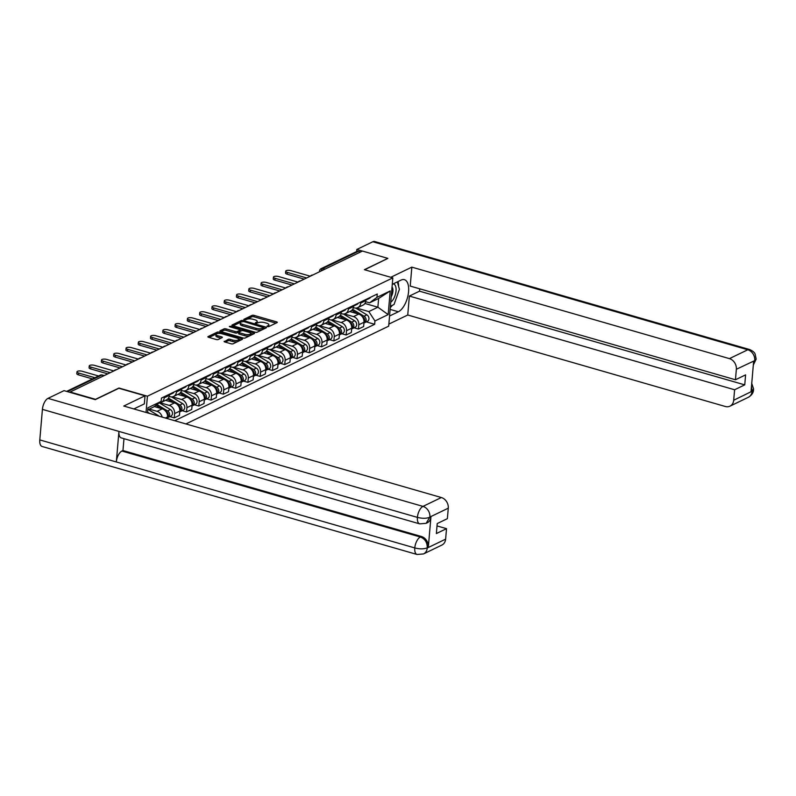 <?xml version="1.0" encoding="UTF-8"?>
<svg xmlns="http://www.w3.org/2000/svg" width="796" height="796" viewBox="0 0 796 796"><rect width="100%" height="100%" fill="white"/><g stroke="black" fill="none" stroke-linecap="round" stroke-linejoin="round"><path stroke-width="1.19" d="M267.446 326.569L268.869 326.559L277.078 322.609A1.473 0.507 4.9 0 0 277.297 322.37A1.473 0.507 4.9 0 0 276.59 321.873L254.063 315.385A1.473 0.507 4.9 0 0 252.034 315.395L243.825 319.355L244.163 319.863L246.641 319.345A4.726 1.612 4.9 0 1 253.118 319.305L254.999 319.843A4.726 1.612 4.9 0 1 257.227 321.445A4.726 1.612 4.9 0 1 256.531 322.191L255.317 322.868L255.805 323.216L258.282 322.698A4.726 1.612 4.9 0 1 264.76 322.659L266.64 323.196A4.726 1.612 4.9 0 1 268.879 324.798A4.726 1.612 4.9 0 1 268.172 325.544L266.959 326.221L267.446 326.569M224.323 341.245A1.473 0.507 4.9 0 0 224.104 341.474A1.473 0.507 4.9 0 0 224.81 341.972L231.129 343.792A1.473 0.507 4.9 0 0 233.148 343.782L242.273 339.385A1.473 0.507 4.9 0 0 242.491 339.156A1.473 0.507 4.9 0 0 241.785 338.658L219.258 332.161A1.473 0.507 4.9 0 0 217.228 332.171L208.114 336.569A1.473 0.507 4.9 0 0 207.895 336.808A1.473 0.507 4.9 0 0 208.592 337.305L216.233 339.504A1.473 0.507 4.9 0 0 218.253 339.494L222.154 337.613A1.473 0.507 4.9 0 0 222.373 337.375A1.473 0.507 4.9 0 0 221.676 336.877L217.895 335.783A3.95 1.353 4.9 0 1 216.024 334.449A3.95 1.353 4.9 0 1 222.024 333.793L236.86 338.071A3.95 1.353 4.9 0 1 238.73 339.404A3.95 1.353 4.9 0 1 232.721 340.061L230.253 339.345A1.473 0.507 4.9 0 0 228.233 339.365L224.283 341.743M147.419 396.209L118.972 388.02L95.52 399.323L70.138 392.01L362.459 251.058L387.841 258.372L364.389 269.685L392.826 277.874L147.419 396.209L146.026 412.457M255.158 332.211A1.473 0.507 4.9 0 0 257.178 332.201L266.292 327.803A1.473 0.507 4.9 0 0 266.511 327.564A1.473 0.507 4.9 0 0 265.814 327.066L243.287 320.579A1.473 0.507 4.9 0 0 241.258 320.589L232.143 324.987A1.473 0.507 4.9 0 0 231.925 325.216A1.473 0.507 4.9 0 0 232.621 325.723L255.158 332.211M254.282 333.594L245.168 337.992A1.473 0.507 4.9 0 1 243.138 338.001L220.611 331.514A1.473 0.507 4.9 0 1 219.905 331.017A1.473 0.507 4.9 0 1 220.124 330.778L224.034 328.897A1.473 0.507 4.9 0 1 226.054 328.887L235.188 331.514A1.473 0.507 4.9 0 0 237.218 331.504L239.805 330.26A1.473 0.507 4.9 0 0 240.024 330.022A1.473 0.507 4.9 0 0 239.327 329.524L229.815 326.788L229.328 326.44L230.89 326.26L253.805 332.857A1.473 0.507 4.9 0 1 254.501 333.365A1.473 0.507 4.9 0 1 254.282 333.594M185.906 423.94L388.687 326.161L392.826 277.874M324.937 269.157L322.728 268.521A3.005 2.448 64.3 0 0 321.186 268.63L356.837 251.436A3.005 2.448 64.3 0 1 358.389 251.327L322.728 268.521A3.005 1.413 106.1 0 0 321.116 270.998M360.588 251.964L358.389 251.327M360.757 301.983L360.658 303.097A6.915 5.632 64.3 0 1 357.792 307.634L362.996 305.127A6.915 5.632 -115.7 0 0 365.852 300.59L365.951 299.475M344.27 313.952L353.494 316.609A6.915 5.632 64.3 0 1 358.797 324.778L363.991 322.271A6.915 5.632 -115.7 0 0 358.688 314.102L349.733 311.525M363.991 322.271L363.623 326.559L358.429 329.066L354.071 327.813M357.792 307.634A6.915 5.632 64.3 0 1 354.24 307.883L353.384 307.634M358.797 324.778L358.429 329.066M348.479 307.903L348.379 309.017A6.915 5.632 64.3 0 1 345.514 313.554L350.718 311.047A6.915 5.632 -115.7 0 0 353.573 306.51L353.673 305.395M341.792 333.733L346.151 334.987L351.344 332.489L351.713 328.191A6.915 5.632 -115.7 0 0 346.409 320.022L337.454 317.445M345.514 313.554A6.915 5.632 64.3 0 1 341.962 313.803L341.106 313.554M331.992 319.873L341.215 322.529A6.915 5.632 64.3 0 1 346.519 330.698L346.151 334.987M336.201 313.823L336.101 314.937A6.915 5.632 64.3 0 1 333.235 319.475L338.439 316.967A6.915 5.632 -115.7 0 0 341.295 312.43L341.394 311.316M329.504 339.653L333.872 340.907L339.066 338.409L339.434 334.111A6.915 5.632 -115.7 0 0 334.131 325.942L325.176 323.365M333.235 319.475A6.915 5.632 64.3 0 1 329.683 319.723L328.828 319.475M319.713 325.793L328.937 328.45A6.915 5.632 64.3 0 1 334.24 336.618L333.872 340.907M323.922 319.743L323.823 320.858A6.915 5.632 64.3 0 1 320.957 325.395L326.151 322.887A6.915 5.632 -115.7 0 0 329.017 318.35L329.116 317.236M317.226 345.573L321.594 346.827L326.788 344.33L327.156 340.031A6.915 5.632 -115.7 0 0 321.853 331.862L312.898 329.285M320.957 325.395A6.915 5.632 64.3 0 1 317.405 325.644L316.549 325.395M307.435 331.713L316.649 334.37A6.915 5.632 64.3 0 1 321.962 342.539L321.594 346.827M311.644 325.663L311.544 326.778A6.915 5.632 64.3 0 1 308.679 331.315L313.873 328.818A6.915 5.632 -115.7 0 0 316.738 324.27L316.838 323.156M304.948 351.494L309.316 352.747L314.51 350.25L314.878 345.952A6.915 5.632 -115.7 0 0 309.574 337.783L300.619 335.206M308.679 331.315A6.915 5.632 64.3 0 1 305.127 331.564L304.271 331.315M295.157 337.633L304.37 340.29A6.915 5.632 64.3 0 1 309.684 348.459L309.316 352.747M299.366 331.584L299.266 332.698A6.915 5.632 64.3 0 1 296.401 337.235L301.594 334.738A6.915 5.632 -115.7 0 0 304.46 330.191L304.56 329.076M292.669 357.414L297.037 358.668L302.231 356.17L302.599 351.872A6.915 5.632 -115.7 0 0 297.296 343.703L288.341 341.126M296.401 337.235A6.915 5.632 64.3 0 1 292.848 337.484L291.993 337.235M282.879 343.554L292.092 346.21A6.915 5.632 64.3 0 1 297.405 354.379L297.037 358.668M287.087 337.504L286.988 338.618A6.915 5.632 64.3 0 1 284.122 343.156L289.316 340.658A6.915 5.632 -115.7 0 0 292.182 336.111L292.281 334.997M280.391 363.334L284.759 364.588L289.953 362.09L290.321 357.792A6.915 5.632 -115.7 0 0 285.018 349.623L276.063 347.046M284.122 343.156A6.915 5.632 64.3 0 1 280.57 343.404L279.714 343.156M270.59 349.474L279.814 352.13A6.915 5.632 64.3 0 1 285.127 360.299L284.759 364.588M274.809 343.424L274.71 344.539A6.915 5.632 64.3 0 1 271.844 349.076L277.038 346.578A6.915 5.632 -115.7 0 0 279.903 342.031L280.003 340.917M268.113 369.254L272.481 370.508L277.675 368.011L278.043 363.712A6.915 5.632 -115.7 0 0 272.739 355.543L263.784 352.966M271.844 349.076A6.915 5.632 64.3 0 1 268.292 349.325L267.436 349.076M258.312 355.394L267.536 358.051A6.915 5.632 64.3 0 1 272.849 366.22L272.481 370.508M262.531 349.345L262.431 350.459A6.915 5.632 64.3 0 1 259.566 354.996L264.76 352.499A6.915 5.632 -115.7 0 0 267.625 347.952L267.725 346.837M255.834 375.175L260.202 376.428L265.396 373.931L265.764 369.633A6.915 5.632 -115.7 0 0 260.451 361.464L251.506 358.887M259.566 354.996A6.915 5.632 64.3 0 1 256.014 355.245L255.158 354.996M246.034 361.314L255.257 363.971A6.915 5.632 64.3 0 1 260.571 372.14L260.202 376.428M250.252 355.265L250.153 356.379A6.915 5.632 64.3 0 1 247.287 360.916L252.481 358.419A6.915 5.632 -115.7 0 0 255.347 353.872L255.446 352.757M243.556 381.095L247.924 382.349L253.118 379.851L253.486 375.553A6.915 5.632 -115.7 0 0 248.173 367.384L239.228 364.807M247.287 360.916A6.915 5.632 64.3 0 1 243.735 361.165L242.88 360.916M233.755 367.235L242.979 369.891A6.915 5.632 64.3 0 1 248.292 378.06L247.924 382.349M237.974 361.185L237.875 362.299A6.915 5.632 64.3 0 1 235.009 366.837L240.203 364.339A6.915 5.632 -115.7 0 0 243.069 359.792L243.168 358.678M231.278 387.015L235.646 388.269L240.84 385.771L241.208 381.473A6.915 5.632 -115.7 0 0 235.895 373.304L226.95 370.727M235.009 366.837A6.915 5.632 64.3 0 1 231.457 367.085L230.601 366.837M221.477 373.155L230.701 375.811A6.915 5.632 64.3 0 1 236.014 383.98L235.646 388.269M225.696 367.105L225.596 368.22A6.915 5.632 64.3 0 1 222.731 372.757L227.925 370.259A6.915 5.632 -115.7 0 0 230.79 365.712L230.89 364.598M218.999 392.935L223.368 394.189L228.561 391.692L228.93 387.393A6.915 5.632 -115.7 0 0 223.616 379.224L214.671 376.647M222.731 372.757A6.915 5.632 64.3 0 1 219.179 373.006L218.323 372.757M209.199 379.075L218.422 381.732A6.915 5.632 64.3 0 1 223.736 389.901L223.368 394.189M213.418 373.025L213.318 374.14A6.915 5.632 64.3 0 1 210.452 378.677L215.646 376.18A6.915 5.632 -115.7 0 0 218.512 371.632L218.611 370.518M206.721 398.856L211.089 400.109L216.283 397.612L216.651 393.314A6.915 5.632 -115.7 0 0 211.338 385.145L202.393 382.568M210.452 378.677A6.915 5.632 64.3 0 1 206.9 378.926L206.045 378.677M196.92 384.995L206.144 387.652A6.915 5.632 64.3 0 1 211.457 395.821L211.089 400.109M201.139 378.946L201.04 380.06A6.915 5.632 64.3 0 1 198.174 384.597L203.368 382.1A6.915 5.632 -115.7 0 0 206.234 377.553L206.333 376.438M194.443 404.776L198.811 406.03L204.005 403.532L204.373 399.234A6.915 5.632 -115.7 0 0 199.06 391.075L190.115 388.488M198.174 384.597A6.915 5.632 64.3 0 1 194.622 384.846L193.766 384.597M184.642 390.916L193.866 393.572A6.915 5.632 64.3 0 1 199.179 401.741L198.811 406.03M188.861 384.866L188.761 385.98A6.915 5.632 64.3 0 1 185.896 390.518L191.09 388.02A6.915 5.632 -115.7 0 0 193.955 383.473L194.055 382.359M182.165 410.696L186.533 411.95L191.727 409.452L192.095 405.154A6.915 5.632 -115.7 0 0 186.781 396.995L177.836 394.408M185.896 390.518A6.915 5.632 64.3 0 1 182.344 390.766L181.488 390.518M172.364 396.836L181.588 399.493A6.915 5.632 64.3 0 1 186.901 407.661L186.533 411.95M176.583 390.786L176.483 391.901A6.915 5.632 64.3 0 1 173.618 396.438L178.811 393.94A6.915 5.632 -115.7 0 0 181.677 389.393L181.777 388.279M169.886 416.616L174.254 417.87L179.448 415.373L179.816 411.074A6.915 5.632 -115.7 0 0 174.503 402.915L165.558 400.328M173.618 396.438A6.915 5.632 64.3 0 1 170.055 396.687L169.21 396.438M160.086 402.756L169.309 405.413A6.915 5.632 64.3 0 1 174.623 413.582L174.254 417.87M164.304 396.707L164.205 397.821A6.915 5.632 64.3 0 1 161.339 402.358L166.533 399.861A6.915 5.632 -115.7 0 0 169.399 395.314L169.498 394.199M167.399 418.616L167.538 416.995A6.915 5.632 -115.7 0 0 162.225 408.836L154.255 406.537M161.339 402.358A6.915 5.632 64.3 0 1 159.24 402.826L170.434 409.572A3.761 3.055 64.3 0 1 172.493 412.995A3.761 3.055 64.3 0 1 170.931 416.109L168.095 417.482A3.761 3.055 64.3 0 1 167.478 417.681M149.23 409.084L157.031 411.333A6.915 5.632 64.3 0 1 162.165 417.104M356.548 308.032L368.827 311.574L377.881 307.206L378.627 298.48L369.573 302.838L365.663 301.714M364.886 303.465L377.881 307.206L388.169 314.599L374.946 320.977L368.827 311.574M369.573 302.838L376.976 297.326L390.199 290.958L388.169 314.599M174.692 420.716L374.667 324.29L374.946 320.977M147.499 412.875L147.937 407.771L161.16 401.393L153.757 406.905L147.757 409.801M376.976 297.326L377.264 294.022L161.439 398.08L161.16 401.393M366.349 321.892L374.667 324.29M390.199 290.958L378.627 298.48M268.511 326.659A4.726 1.612 4.9 0 0 268.75 326.201L268.879 324.798M256.869 323.305A4.726 1.612 4.9 0 0 257.108 322.848L257.227 321.445M275.973 323.136L253.944 316.788A1.473 0.507 4.9 0 0 251.914 316.798L245.556 319.863M241.258 320.589L241.138 322.002A1.473 0.507 4.9 0 0 241.138 322.002L233.119 325.863M265.197 328.33L263.814 327.932M263.695 327.703L243.576 321.494L241.039 322.042A4.726 1.612 4.9 0 0 240.342 322.798A4.726 1.612 4.9 0 0 242.571 324.39L256.093 328.29A4.726 1.612 4.9 0 0 262.571 328.25L263.695 327.703L263.605 328.768M240.342 322.798L240.223 324.201A4.726 1.612 4.9 0 0 242.452 325.803L242.571 324.39M263.575 329.116L262.451 329.653A4.726 1.612 4.9 0 1 255.974 329.693L242.452 325.803M221.109 331.653L223.905 330.3L224.034 328.897M240.024 330.022L239.904 331.435A1.473 0.507 4.9 0 1 239.686 331.663L237.099 332.917A1.473 0.507 4.9 0 1 235.069 332.927L225.935 330.29A1.473 0.507 4.9 0 0 223.905 330.3M239.994 330.33L241.536 330.768M250.65 333.395L253.178 334.121M244.68 334.25A3.95 1.353 4.9 0 0 250.68 333.594A3.95 1.353 4.9 0 0 248.81 332.26L243.586 330.748A1.473 0.507 4.9 0 0 241.556 330.758L238.969 332.012A1.473 0.507 4.9 0 0 238.75 332.24A1.473 0.507 4.9 0 0 239.447 332.748L244.68 334.25L244.551 335.653A3.95 1.353 4.9 0 0 250.551 334.997L250.68 333.594M238.85 333.415A1.473 0.507 4.9 0 0 238.631 333.653A1.473 0.507 4.9 0 0 239.327 334.151L239.447 332.748M244.551 335.653L239.327 334.151M238.73 339.404L238.601 340.807A3.95 1.353 4.9 0 1 232.601 341.464L230.134 340.758A1.473 0.507 4.9 0 0 228.104 340.768L225.308 342.121M216.024 334.449L215.905 335.862A3.95 1.353 4.9 0 0 217.766 337.196L217.895 335.783M221.059 338.141L217.766 337.196M218.323 333.434A1.473 0.507 4.9 0 0 217.109 333.584L209.089 337.444M241.168 339.922L238.701 339.205M351.842 310.281L357.683 313.813M362.2 316.549L362.717 316.858A3.761 3.055 64.3 0 1 363.941 322.868M352.648 309.316L364.051 316.211A3.761 3.055 64.3 0 1 366.11 319.634A3.761 3.055 64.3 0 1 364.558 322.748A3.761 3.055 64.3 0 1 363.941 322.957M355.722 308.102L366.886 314.848A3.761 3.055 64.3 0 1 368.946 318.271A3.761 3.055 64.3 0 1 367.394 321.385L364.558 322.748M365.901 300.012A3.761 3.055 -115.7 0 0 366.518 299.803A3.761 3.055 -115.7 0 0 367.722 298.619M366.518 299.803L369.354 298.44A3.761 3.055 -115.7 0 0 370.548 297.256M304.251 279.127L287.177 274.212A3.463 1.184 -175.1 0 1 285.545 273.048L285.704 271.217A3.463 1.184 4.9 0 0 287.336 272.381L306.689 277.953M365.911 299.923A3.761 3.055 -115.7 0 0 366.379 299.266M310.301 276.212L290.958 270.64A3.463 1.184 4.9 0 0 285.704 271.217M339.564 316.201L345.404 319.733M349.922 322.47L350.439 322.778A3.761 3.055 64.3 0 1 351.663 328.788M340.37 315.236L351.772 322.131A3.761 3.055 64.3 0 1 353.832 325.554A3.761 3.055 64.3 0 1 352.28 328.668A3.761 3.055 64.3 0 1 351.663 328.877M343.444 314.022L354.608 320.768A3.761 3.055 64.3 0 1 356.668 324.191A3.761 3.055 64.3 0 1 355.115 327.305L352.28 328.668M327.285 322.121L333.126 325.654M337.643 328.39L338.161 328.698A3.761 3.055 64.3 0 1 339.385 334.708M328.091 321.156L339.494 328.051A3.761 3.055 64.3 0 1 341.554 331.474A3.761 3.055 64.3 0 1 340.001 334.599A3.761 3.055 64.3 0 1 339.385 334.798M331.166 319.942L342.33 326.688A3.761 3.055 64.3 0 1 344.389 330.111A3.761 3.055 64.3 0 1 342.827 333.225L340.001 334.599M390.13 309.395L398.358 311.763A16.915 7.95 106.1 0 0 408.129 294.878A16.915 7.95 106.1 0 0 404.398 279.675A16.915 7.95 106.1 0 0 401.075 280.092L392.279 284.341M398.358 311.763L389.562 316.012M388.866 324.101L407.741 315.007L409.363 296.072L734.599 389.761L733.693 400.249L752.2 391.184L751.046 391.542L753.633 361.285L754.827 360.568L736.35 369.274A9.025 7.343 -115.7 0 0 729.425 358.628L747.802 349.762L372.827 241.745L356.817 249.466L362.419 251.088M419.721 288.809L419.522 291.177L409.363 296.072M419.522 291.177L744.748 384.866L745.603 374.866L735.454 379.762L410.219 286.072L411.84 267.138L729.425 358.628M390.796 277.287L411.84 267.138M407.741 315.007L725.315 406.487A9.025 7.343 -115.7 0 0 729.962 406.169A9.025 7.343 -115.7 0 0 733.693 400.249M372.827 241.745A9.244 4.348 -73.9 0 1 374.647 241.516L749.623 349.534A9.244 4.348 -73.9 0 0 747.802 349.762A9.025 7.343 64.3 0 1 754.727 360.419M356.638 251.536L356.817 249.466M735.454 379.762L736.35 369.274M744.748 384.866L734.599 389.761M387.841 258.411L364.648 269.754M390.289 307.525A16.915 7.95 106.1 0 0 392.358 305.316M396.159 298.5A16.915 7.95 106.1 0 0 397.055 295.973M398.597 286.401A16.915 7.95 106.1 0 0 398.03 281.565M751.464 386.587L752.101 391.035M751.742 383.423L753.573 388.886L752.21 391.184M749.623 349.534C755.255 352.14 754.797 353.931 755.125 354.001L756.17 359.105L754.827 360.568M133.847 408.945L144.335 403.89L145.021 395.801L123.778 406.04L441.352 497.53A9.025 7.343 64.3 0 1 448.277 508.176L447.382 518.664L437.223 523.559L436.367 533.559L446.526 528.663L445.621 539.151A9.025 7.343 64.3 0 1 441.889 545.071L423.512 553.936A9.025 7.343 -115.7 0 0 427.243 548.016L445.621 539.151M448.277 508.176L429.9 517.042L426.139 523.31L419.681 523.867L121.231 437.89A9.244 4.348 -73.9 0 1 118.942 431.412L42.417 409.363A9.244 4.348 -73.9 0 1 47.999 398.368L64.018 390.647L95.271 399.652L118.883 388.269L145.021 395.801M423.512 553.936L417.054 554.484L42.079 446.466A9.244 4.348 -73.9 0 1 39.8 439.909L116.325 461.959A9.244 4.348 -73.9 0 1 121.897 451.034L420.348 537.011L421.412 536.494A9.025 7.343 64.3 0 1 428.338 547.15L430.935 516.883A9.025 7.343 64.3 0 1 427.203 522.803L426.139 523.31M42.417 409.363L39.8 439.909M419.681 523.867A9.244 4.348 -73.9 0 1 417.393 517.38L118.942 431.412L116.325 461.959L414.776 547.927C419.691 549.17 423.81 549.15 427.144 547.857L427.243 548.016M446.526 528.663L437.024 525.927M123.977 438.686L122.962 450.526L421.412 536.494M122.962 450.526L121.897 451.034M47.999 398.368L422.975 506.395A9.244 4.348 -73.9 0 0 417.393 517.38C422.318 518.614 426.447 518.574 429.76 517.251M390.746 302.191A9.771 4.587 106.1 0 0 396.03 290.928A9.771 4.587 106.1 0 0 393.134 283.923M391.214 296.739A6.686 3.144 106.1 0 0 392.916 291.276A6.686 3.144 106.1 0 0 392.04 287.048M397.333 281.893L399.413 289.296L394.04 304.51L390.398 306.271M353.623 305.933A3.761 3.055 -115.7 0 0 354.24 305.724A3.761 3.055 -115.7 0 0 355.444 304.54M354.24 305.724L357.076 304.361A3.761 3.055 -115.7 0 0 358.27 303.176M291.973 285.048L274.899 280.132A3.463 1.184 -175.1 0 1 273.267 278.968L273.426 277.137A3.463 1.184 4.9 0 0 275.058 278.301L294.411 283.874M353.633 305.843A3.761 3.055 -115.7 0 0 354.101 305.186M298.022 282.132L278.68 276.56A3.463 1.184 4.9 0 0 273.426 277.137M341.345 311.853A3.761 3.055 -115.7 0 0 341.962 311.644A3.761 3.055 -115.7 0 0 343.166 310.46M341.962 311.644L344.797 310.281A3.761 3.055 -115.7 0 0 345.991 309.097M279.695 290.968L262.62 286.053A3.463 1.184 -175.1 0 1 260.988 284.888L261.148 283.058A3.463 1.184 4.9 0 0 262.78 284.222L282.132 289.794M341.355 311.763A3.761 3.055 -115.7 0 0 341.822 311.107M285.744 288.053L266.401 282.48A3.463 1.184 4.9 0 0 261.148 283.058M315.007 328.042L320.848 331.574M325.365 334.31L325.882 334.618A3.761 3.055 64.3 0 1 327.106 340.628M315.813 327.076L327.216 333.972A3.761 3.055 64.3 0 1 329.275 337.395A3.761 3.055 64.3 0 1 327.723 340.519A3.761 3.055 64.3 0 1 327.106 340.718M318.888 325.863L330.051 332.609A3.761 3.055 64.3 0 1 332.111 336.031A3.761 3.055 64.3 0 1 330.549 339.146L327.723 340.519M302.729 333.962L308.569 337.494M313.087 340.23L313.604 340.539A3.761 3.055 64.3 0 1 314.828 346.549M303.535 332.997L314.937 339.892A3.761 3.055 64.3 0 1 316.997 343.315A3.761 3.055 64.3 0 1 315.445 346.439A3.761 3.055 64.3 0 1 314.818 346.638M306.609 331.783L317.773 338.529A3.761 3.055 64.3 0 1 319.833 341.952A3.761 3.055 64.3 0 1 318.271 345.066L315.445 346.439M290.45 339.882L296.291 343.414M300.808 346.151L301.326 346.459A3.761 3.055 64.3 0 1 302.55 352.469M291.256 338.917L302.659 345.812A3.761 3.055 64.3 0 1 304.719 349.235A3.761 3.055 64.3 0 1 303.167 352.359A3.761 3.055 64.3 0 1 302.54 352.558M294.331 337.703L305.495 344.449A3.761 3.055 64.3 0 1 307.555 347.872A3.761 3.055 64.3 0 1 305.992 350.986L303.167 352.359M329.066 317.773A3.761 3.055 -115.7 0 0 329.683 317.564A3.761 3.055 -115.7 0 0 330.877 316.38M329.683 317.564L332.519 316.201A3.761 3.055 -115.7 0 0 333.713 315.017M267.416 296.888L250.342 291.973A3.463 1.184 -175.1 0 1 248.71 290.809L248.869 288.978A3.463 1.184 4.9 0 0 250.501 290.142L269.854 295.714M329.076 317.684A3.761 3.055 -115.7 0 0 329.544 317.027M273.466 293.973L254.123 288.401A3.463 1.184 4.9 0 0 248.869 288.978M316.788 323.693A3.761 3.055 -115.7 0 0 317.405 323.484A3.761 3.055 -115.7 0 0 318.599 322.3M317.405 323.484L320.241 322.121A3.761 3.055 -115.7 0 0 321.435 320.937M255.138 302.808L238.064 297.893A3.463 1.184 -175.1 0 1 236.432 296.729L236.591 294.898A3.463 1.184 4.9 0 0 238.223 296.062L257.576 301.634M316.798 323.604A3.761 3.055 -115.7 0 0 317.266 322.947M261.188 299.893L241.845 294.321A3.463 1.184 4.9 0 0 236.591 294.898M304.51 329.614A3.761 3.055 -115.7 0 0 305.127 329.405A3.761 3.055 -115.7 0 0 306.321 328.221M305.127 329.405L307.962 328.042A3.761 3.055 -115.7 0 0 309.156 326.858M242.86 308.729L225.785 303.813A3.463 1.184 -175.1 0 1 224.154 302.649L224.313 300.818A3.463 1.184 4.9 0 0 225.945 301.983L245.287 307.555M304.52 329.524A3.761 3.055 -115.7 0 0 304.987 328.867M248.909 305.813L229.566 300.241A3.463 1.184 4.9 0 0 224.313 300.818M278.172 345.802L284.013 349.345M288.53 352.071L289.048 352.379A3.761 3.055 64.3 0 1 290.271 358.389M278.978 344.837L290.381 351.733A3.761 3.055 64.3 0 1 292.44 355.155A3.761 3.055 64.3 0 1 290.888 358.28A3.761 3.055 64.3 0 1 290.261 358.479M282.053 343.623L293.217 350.369A3.761 3.055 64.3 0 1 295.276 353.792A3.761 3.055 64.3 0 1 293.714 356.906L290.888 358.28M292.231 335.534A3.761 3.055 -115.7 0 0 292.848 335.325A3.761 3.055 -115.7 0 0 294.042 334.141M292.848 335.325L295.684 333.962A3.761 3.055 -115.7 0 0 296.878 332.778M230.581 314.649L213.507 309.734A3.463 1.184 -175.1 0 1 211.875 308.569L212.034 306.739A3.463 1.184 4.9 0 0 213.666 307.903L233.009 313.475M292.241 335.444A3.761 3.055 -115.7 0 0 292.709 334.788M236.631 311.733L217.288 306.161A3.463 1.184 4.9 0 0 212.034 306.739M265.894 351.723L271.735 355.265M276.252 357.991L276.769 358.3A3.761 3.055 64.3 0 1 277.993 364.309M266.7 350.757L278.103 357.653A3.761 3.055 64.3 0 1 280.162 361.076A3.761 3.055 64.3 0 1 278.61 364.2A3.761 3.055 64.3 0 1 277.983 364.399M269.774 349.543L280.938 356.29A3.761 3.055 64.3 0 1 282.998 359.712A3.761 3.055 64.3 0 1 281.436 362.827L278.61 364.2M279.953 341.454A3.761 3.055 -115.7 0 0 280.57 341.245A3.761 3.055 -115.7 0 0 281.764 340.061M280.57 341.245L283.406 339.882A3.761 3.055 -115.7 0 0 284.6 338.698M218.303 320.569L201.229 315.654A3.463 1.184 -175.1 0 1 199.597 314.49L199.746 312.659A3.463 1.184 4.9 0 0 201.388 313.823L220.731 319.395M279.963 341.365A3.761 3.055 -115.7 0 0 280.431 340.708M224.353 317.654L205.01 312.082A3.463 1.184 4.9 0 0 199.746 312.659M253.616 357.643L259.456 361.185M263.974 363.911L264.491 364.22A3.761 3.055 64.3 0 1 265.715 370.23M254.421 356.678L265.824 363.573A3.761 3.055 64.3 0 1 267.884 366.996A3.761 3.055 64.3 0 1 266.332 370.12A3.761 3.055 64.3 0 1 265.705 370.319M257.496 355.464L268.66 362.21A3.761 3.055 64.3 0 1 270.72 365.633A3.761 3.055 64.3 0 1 269.157 368.747L266.332 370.12M267.675 347.374A3.761 3.055 -115.7 0 0 268.292 347.165A3.761 3.055 -115.7 0 0 269.486 345.981M268.292 347.165L271.128 345.802A3.761 3.055 -115.7 0 0 272.322 344.618M206.025 326.489L188.951 321.574A3.463 1.184 -175.1 0 1 187.319 320.41L187.468 318.579A3.463 1.184 4.9 0 0 189.11 319.743L208.452 325.315M267.685 347.285A3.761 3.055 -115.7 0 0 268.152 346.628M212.074 323.574L192.731 318.002A3.463 1.184 4.9 0 0 187.468 318.579M241.337 363.563L247.178 367.105M251.695 369.832L252.213 370.14A3.761 3.055 64.3 0 1 253.436 376.15M242.143 362.598L253.546 369.493A3.761 3.055 64.3 0 1 255.606 372.916A3.761 3.055 64.3 0 1 254.053 376.04A3.761 3.055 64.3 0 1 253.426 376.239M245.218 361.384L256.382 368.13A3.761 3.055 64.3 0 1 258.441 371.553A3.761 3.055 64.3 0 1 256.879 374.667L254.053 376.04M255.397 353.295A3.761 3.055 -115.7 0 0 256.014 353.086A3.761 3.055 -115.7 0 0 257.207 351.902M256.014 353.086L258.849 351.723A3.761 3.055 -115.7 0 0 260.043 350.538M193.746 332.41L176.672 327.494A3.463 1.184 -175.1 0 1 175.04 326.33L175.19 324.499A3.463 1.184 4.9 0 0 176.831 325.663L196.174 331.245M255.407 353.205A3.761 3.055 -115.7 0 0 255.874 352.548M199.796 329.494L180.453 323.922A3.463 1.184 4.9 0 0 175.19 324.499M229.059 369.483L234.9 373.025M239.417 375.752L239.934 376.06A3.761 3.055 64.3 0 1 241.158 382.07M229.865 368.518L241.268 375.413A3.761 3.055 64.3 0 1 243.327 378.836A3.761 3.055 64.3 0 1 241.775 381.961A3.761 3.055 64.3 0 1 241.148 382.16M232.939 367.304L244.103 374.05A3.761 3.055 64.3 0 1 246.163 377.473A3.761 3.055 64.3 0 1 244.601 380.587L241.775 381.961M216.781 375.404L222.621 378.946M227.139 381.672L227.656 381.98A3.761 3.055 64.3 0 1 228.88 387.99M217.587 374.438L228.989 381.334A3.761 3.055 64.3 0 1 231.049 384.757A3.761 3.055 64.3 0 1 229.497 387.881A3.761 3.055 64.3 0 1 228.87 388.08M220.661 373.225L231.825 379.971A3.761 3.055 64.3 0 1 233.885 383.393A3.761 3.055 64.3 0 1 232.323 386.508L229.497 387.881M204.502 381.324L210.343 384.866M214.86 387.592L215.378 387.901A3.761 3.055 64.3 0 1 216.602 393.911M205.308 380.359L216.711 387.254A3.761 3.055 64.3 0 1 218.771 390.677A3.761 3.055 64.3 0 1 217.218 393.801A3.761 3.055 64.3 0 1 216.592 394M208.383 379.145L219.547 385.891A3.761 3.055 64.3 0 1 221.606 389.314A3.761 3.055 64.3 0 1 220.044 392.428L217.218 393.801M192.224 387.244L198.065 390.786M202.582 393.513L203.099 393.821A3.761 3.055 64.3 0 1 204.323 399.831M193.03 386.279L204.433 393.174A3.761 3.055 64.3 0 1 206.492 396.597A3.761 3.055 64.3 0 1 204.94 399.721A3.761 3.055 64.3 0 1 204.313 399.92M196.105 385.065L207.268 391.811A3.761 3.055 64.3 0 1 209.328 395.234A3.761 3.055 64.3 0 1 207.766 398.348L204.94 399.721M179.946 393.164L185.786 396.707M190.304 399.433L190.821 399.741A3.761 3.055 64.3 0 1 192.045 405.751M180.752 392.199L192.154 399.095A3.761 3.055 64.3 0 1 194.214 402.517A3.761 3.055 64.3 0 1 192.662 405.642A3.761 3.055 64.3 0 1 192.035 405.841M183.826 390.985L194.99 397.731A3.761 3.055 64.3 0 1 197.05 401.154A3.761 3.055 64.3 0 1 195.488 404.269L192.662 405.642M167.667 399.085L173.508 402.627M178.025 405.353L178.543 405.661A3.761 3.055 64.3 0 1 179.767 411.671M168.473 398.129L179.876 405.015A3.761 3.055 64.3 0 1 181.936 408.438A3.761 3.055 64.3 0 1 180.374 411.562A3.761 3.055 64.3 0 1 179.757 411.761M171.548 396.905L182.712 403.652A3.761 3.055 64.3 0 1 184.771 407.074A3.761 3.055 64.3 0 1 183.209 410.189L180.374 411.562M243.118 359.215A3.761 3.055 -115.7 0 0 243.735 359.006A3.761 3.055 -115.7 0 0 244.929 357.822M243.735 359.006L246.571 357.643A3.761 3.055 -115.7 0 0 247.765 356.459M181.468 338.34L164.394 333.415A3.463 1.184 -175.1 0 1 162.762 332.25L162.911 330.42A3.463 1.184 4.9 0 0 164.553 331.584L183.896 337.166M243.128 359.125A3.761 3.055 -115.7 0 0 243.596 358.469M187.518 335.415L168.175 329.842A3.463 1.184 4.9 0 0 162.911 330.42M230.84 365.135A3.761 3.055 -115.7 0 0 231.457 364.936A3.761 3.055 -115.7 0 0 232.651 363.742M231.457 364.936L234.293 363.563A3.761 3.055 -115.7 0 0 235.487 362.379M169.19 344.26L152.116 339.335A3.463 1.184 -175.1 0 1 150.484 338.171L150.633 336.34A3.463 1.184 4.9 0 0 152.275 337.504L171.618 343.086M230.85 365.046A3.761 3.055 -115.7 0 0 231.318 364.389M175.239 341.335L155.897 335.763A3.463 1.184 4.9 0 0 150.633 336.34M218.562 371.055A3.761 3.055 -115.7 0 0 219.179 370.856A3.761 3.055 -115.7 0 0 220.373 369.662M219.179 370.856L222.014 369.483A3.761 3.055 -115.7 0 0 223.208 368.299M156.911 350.18L139.837 345.255A3.463 1.184 -175.1 0 1 138.206 344.091L138.355 342.26A3.463 1.184 4.9 0 0 139.996 343.424L159.339 349.006M218.572 370.966A3.761 3.055 -115.7 0 0 219.039 370.309M162.961 347.255L143.618 341.683A3.463 1.184 4.9 0 0 138.355 342.26M206.283 376.976A3.761 3.055 -115.7 0 0 206.9 376.777A3.761 3.055 -115.7 0 0 208.094 375.583M206.9 376.777L209.736 375.404A3.761 3.055 -115.7 0 0 210.93 374.22M144.633 356.101L127.559 351.175A3.463 1.184 -175.1 0 1 125.927 350.011L126.076 348.18A3.463 1.184 4.9 0 0 127.718 349.345L147.061 354.926M206.293 376.886A3.761 3.055 -115.7 0 0 206.761 376.229M150.683 353.175L131.34 347.603A3.463 1.184 4.9 0 0 126.076 348.18M194.005 382.896A3.761 3.055 -115.7 0 0 194.622 382.697A3.761 3.055 -115.7 0 0 195.816 381.503M194.622 382.697L197.458 381.324A3.761 3.055 -115.7 0 0 198.652 380.14M132.355 362.021L115.281 357.096A3.463 1.184 -175.1 0 1 113.649 355.931L113.798 354.101A3.463 1.184 4.9 0 0 115.44 355.265L134.783 360.847M194.015 382.806A3.761 3.055 -115.7 0 0 194.483 382.15M138.404 359.095L119.062 353.524A3.463 1.184 4.9 0 0 113.798 354.101M181.727 388.816A3.761 3.055 -115.7 0 0 182.344 388.617A3.761 3.055 -115.7 0 0 183.538 387.423M182.344 388.617L185.179 387.244A3.761 3.055 -115.7 0 0 186.373 386.06M120.077 367.941L103.002 363.016A3.463 1.184 -175.1 0 1 101.371 361.852L101.52 360.021A3.463 1.184 4.9 0 0 103.162 361.185L122.504 366.767M181.737 388.727A3.761 3.055 -115.7 0 0 182.204 388.07M126.126 365.016L106.783 359.444A3.463 1.184 4.9 0 0 101.52 360.021M155.897 405.313L161.23 408.547M165.747 411.273L166.264 411.582A3.761 3.055 64.3 0 1 167.488 417.592M156.971 404.517L167.598 410.935A3.761 3.055 64.3 0 1 169.657 414.358A3.761 3.055 64.3 0 1 168.095 417.482M169.449 394.736A3.761 3.055 -115.7 0 0 170.065 394.537A3.761 3.055 -115.7 0 0 171.259 393.353M170.065 394.537L172.901 393.164A3.761 3.055 -115.7 0 0 174.095 391.98M107.798 373.861L90.724 368.936A3.463 1.184 -175.1 0 1 89.092 367.772L89.242 365.941A3.463 1.184 4.9 0 0 90.883 367.105L110.226 372.687M169.458 394.647A3.761 3.055 -115.7 0 0 169.926 393.99M113.848 370.936L94.505 365.364A3.463 1.184 4.9 0 0 89.242 365.941M147.559 412.169L149.857 413.562M148.305 409.532L158.155 415.492A3.761 3.055 64.3 0 1 159.011 416.199M161.409 398.498A3.761 3.055 -115.7 0 0 161.817 397.9M92.485 378.906L78.446 374.856A3.463 1.184 -175.1 0 1 76.814 373.692L76.963 371.861A3.463 1.184 4.9 0 0 78.605 373.025L94.923 377.732M98.535 375.981L82.227 371.284A3.463 1.184 4.9 0 0 76.963 371.861M174.623 413.582L179.816 411.074M186.901 407.661L192.095 405.154M199.179 401.741L204.373 399.234M211.457 395.821L216.651 393.314M223.736 389.901L228.93 387.393M236.014 383.98L241.208 381.473M248.292 378.06L253.486 375.553M260.571 372.14L265.764 369.633M272.849 366.22L278.043 363.712M285.127 360.299L290.321 357.792M297.405 354.379L302.599 351.872M309.684 348.459L314.878 345.952M321.962 342.539L327.156 340.031M334.24 336.618L339.434 334.111M346.519 330.698L351.713 328.191M165.389 418.029L167.538 416.995M157.031 411.333L162.225 408.836M169.309 405.413L174.503 402.915M176.483 391.901L181.677 389.393M181.588 399.493L186.781 396.995M188.761 385.98L193.955 383.473M193.866 393.572L199.06 391.075M201.04 380.06L206.234 377.553M206.144 387.652L211.338 385.145M213.318 374.14L218.512 371.632M218.422 381.732L223.616 379.224M225.596 368.22L230.79 365.712M230.701 375.811L235.895 373.304M237.875 362.299L243.069 359.792M242.979 369.891L248.173 367.384M250.153 356.379L255.347 353.872M255.257 363.971L260.451 361.464M262.431 350.459L267.625 347.952M267.536 358.051L272.739 355.543M274.71 344.539L279.903 342.031M279.814 352.13L285.018 349.623M286.988 338.618L292.182 336.111M292.092 346.21L297.296 343.703M299.266 332.698L304.46 330.191M304.37 340.29L309.574 337.783M311.544 326.778L316.738 324.27M316.649 334.37L321.853 331.862M323.823 320.858L329.017 318.35M328.937 328.45L334.131 325.942M336.101 314.937L341.295 312.43M341.215 322.529L346.409 320.022M348.379 309.017L353.573 306.51M353.494 316.609L358.688 314.102M360.658 303.097L365.852 300.59M164.205 397.821L169.399 395.314M103.918 375.722L101.719 375.095L67.421 391.632M104.236 375.573L102.316 375.015A3.005 1.413 106.1 0 0 101.719 375.095A3.005 2.448 64.3 0 0 100.177 375.195L66.595 391.393M319.435 271.814L319.495 271.078A3.005 1.025 4.9 0 0 319.833 271.615M268.083 326.668L268.172 325.544M256.431 323.315L256.531 322.191M251.914 316.798L252.034 315.395M253.944 316.788L254.063 315.385M276.51 322.877L276.59 321.873M232.094 325.484L232.143 324.987M243.208 321.425L243.287 320.579M265.735 328.071L265.814 327.066M255.974 329.693L256.093 328.29M262.451 329.653L262.571 328.25M220.084 331.285L220.124 330.778M225.935 330.29L226.054 328.887M235.069 332.927L235.188 331.514M237.099 332.917L237.218 331.504M239.686 331.663L239.805 330.26M230.82 327.076L230.89 326.26M253.715 333.872L253.805 332.857M228.104 340.768L228.233 339.365M230.134 340.758L230.253 339.345M232.601 341.464L232.721 340.061M221.587 337.882L221.676 336.877M208.074 337.076L208.114 336.569M217.109 333.584L217.228 332.171M219.149 333.405L219.258 332.161M241.705 339.663L241.785 338.658M366.886 314.848L364.051 316.211M287.336 272.381L287.177 274.212M354.608 320.768L351.772 322.131M342.33 326.688L339.494 328.051M753.543 389.682C753.484 392.657 751.752 395.194 748.34 397.303A9.025 7.343 -115.7 0 0 752.071 391.383M753.344 364.648L754.698 360.767M428.338 547.15L427.154 547.857M429.87 517.39L430.935 516.883M429.9 517.042A9.025 7.343 64.3 0 0 422.975 506.395L441.352 497.53M417.054 554.484A9.244 4.348 -73.9 0 1 414.776 547.927A9.244 4.348 -73.9 0 1 420.348 537.011C424.915 538.743 427.233 542.295 427.273 547.658M275.058 278.301L274.899 280.132M262.78 284.222L262.62 286.053M330.051 332.609L327.216 333.972M317.773 338.529L314.937 339.892M305.495 344.449L302.659 345.812M250.501 290.142L250.342 291.973M238.223 296.062L238.064 297.893M225.945 301.983L225.785 303.813M293.217 350.369L290.381 351.733M213.666 307.903L213.507 309.734M280.938 356.29L278.103 357.653M201.388 313.823L201.229 315.654M268.66 362.21L265.824 363.573M189.11 319.743L188.951 321.574M256.382 368.13L253.546 369.493M176.831 325.663L176.672 327.494M244.103 374.05L241.268 375.413M231.825 379.971L228.989 381.334M219.547 385.891L216.711 387.254M207.268 391.811L204.433 393.174M194.99 397.731L192.154 399.095M182.712 403.652L179.876 405.015M164.553 331.584L164.394 333.415M152.275 337.504L152.116 339.335M139.996 343.424L139.837 345.255M127.718 349.345L127.559 351.175M115.44 355.265L115.281 357.096M103.162 361.185L103.002 363.016M170.434 409.572L167.598 410.935M90.883 367.105L90.724 368.936M158.155 415.492L157.568 415.781M78.605 373.025L78.446 374.856M312.838 274.988A3.005 3.005 0 0 0 310.36 276.182M300.56 280.908A3.005 3.005 0 0 0 298.082 282.102M288.281 286.829A3.005 3.005 0 0 0 285.804 288.023M276.003 292.749A3.005 3.005 0 0 0 273.525 293.943M263.725 298.669A3.005 3.005 0 0 0 261.247 299.863M251.446 304.589A3.005 3.005 0 0 0 248.969 305.783M239.168 310.51A3.005 3.005 0 0 0 236.691 311.704M226.89 316.43A3.005 3.005 0 0 0 224.412 317.624M214.612 322.35A3.005 3.005 0 0 0 212.134 323.544M202.333 328.27A3.005 3.005 0 0 0 199.856 329.464M190.055 334.191A3.005 3.005 0 0 0 187.577 335.385M177.777 340.111A3.005 3.005 0 0 0 175.299 341.305M165.498 346.031A3.005 3.005 0 0 0 163.021 347.225M153.22 351.951A3.005 3.005 0 0 0 150.743 353.145M140.942 357.872A3.005 3.005 0 0 0 138.464 359.066M128.663 363.792A3.005 3.005 0 0 0 126.186 364.986M116.385 369.712A3.005 3.005 0 0 0 113.908 370.906M102.316 375.015A3.005 3.005 0 0 0 100.177 375.195M321.186 268.63A3.005 3.005 0 0 0 319.495 271.078M263.725 328.947L263.844 327.544M238.631 333.653L238.75 332.24M729.962 406.169L748.34 397.303M756.17 359.105L753.315 365.065"/></g></svg>
